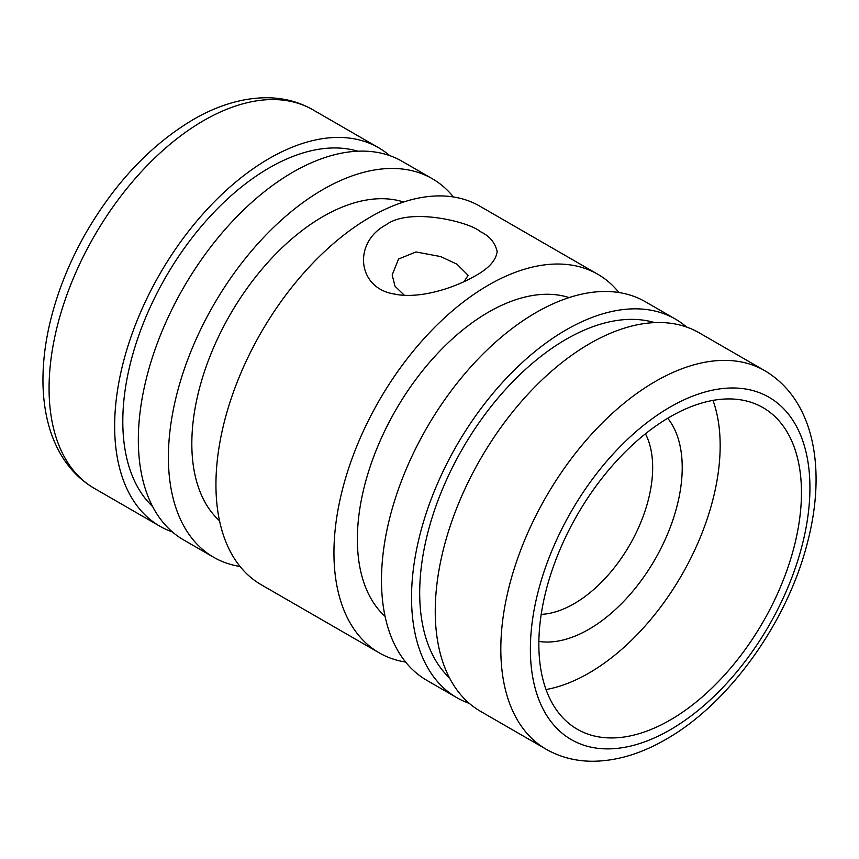 <?xml version="1.0" encoding="UTF-8"?>
<svg xmlns="http://www.w3.org/2000/svg" width="859" height="859" viewBox="0 0 859 859"><rect width="100%" height="100%" fill="white"/><g stroke="black" fill="none" stroke-linecap="round" stroke-linejoin="round"><path stroke-width="1.29" d="M435.245 611.275A218.573 126.198 -60 0 1 530.647 391.317A218.573 126.198 -60 0 1 699.086 332.755L764.66 370.616A218.573 126.198 -60 0 0 655.374 381.439A218.573 126.198 -60 0 0 500.818 649.136A218.573 126.198 -60 0 0 546.088 749.198L480.514 711.338A218.573 126.198 -60 0 1 435.245 611.275M712.981 400.391A185.684 107.203 -60 0 1 720.164 445.703A185.684 107.203 -60 0 1 546.034 689.552M801.458 492.637A185.684 107.203 -60 0 1 720.4 679.501A185.684 107.203 -60 0 1 577.312 729.248A185.684 107.203 -60 0 1 538.851 644.25A185.684 107.203 -60 0 1 619.908 457.375A185.684 107.203 -60 0 1 762.996 407.628A185.684 107.203 -60 0 1 801.458 492.637M172.412 531.968A218.573 126.198 -60 0 1 159.914 526.245A218.573 126.198 -60 0 1 114.644 426.182A218.573 126.198 -60 0 1 210.058 206.224A218.573 126.198 -60 0 1 378.486 147.662A218.573 126.198 -60 0 1 389.696 155.619M152.601 506.499A207.04 119.541 -60 0 1 122.805 421.479A207.04 119.541 -60 0 1 204.109 223.104A207.04 119.541 -60 0 1 357.731 151.195M240.058 566.468A218.573 126.198 -60 0 1 213.666 557.276A218.573 126.198 -60 0 1 168.396 457.224A218.573 126.198 -60 0 1 263.81 237.256A218.573 126.198 -60 0 1 432.238 178.693A218.573 126.198 -60 0 1 453.402 196.947M213.666 557.276L183.611 539.924A218.573 126.198 -60 0 1 138.342 439.872A218.573 126.198 -60 0 1 233.755 219.904A218.573 126.198 -60 0 1 402.184 161.342L432.238 178.693M219.517 520.769A185.447 107.064 -60 0 1 191.825 443.695A185.447 107.064 -60 0 1 265.399 265.173A185.447 107.064 -60 0 1 403.547 202.015M385.068 616.343A185.447 107.064 -60 0 1 357.365 539.269A185.447 107.064 -60 0 1 430.939 360.748A185.447 107.064 -60 0 1 569.098 297.59M469.304 703.381A218.573 126.198 -60 0 1 456.805 697.658A218.573 126.198 -60 0 1 411.536 597.596A218.573 126.198 -60 0 1 506.95 377.627A218.573 126.198 -60 0 1 675.389 319.076A218.573 126.198 -60 0 1 686.588 327.032M456.805 697.658L426.762 680.307A218.573 126.198 -60 0 1 381.493 580.244A218.573 126.198 -60 0 1 476.895 360.275A218.573 126.198 -60 0 1 645.334 301.724L675.389 319.076M449.493 677.912A207.04 119.541 -60 0 1 419.697 592.893A207.04 119.541 -60 0 1 501.012 394.517A207.04 119.541 -60 0 1 654.622 322.608M405.598 662.053A218.573 126.198 -60 0 1 379.216 652.851A218.573 126.198 -60 0 1 333.947 552.799A218.573 126.198 -60 0 1 429.35 332.83A218.573 126.198 -60 0 1 597.789 274.268A218.573 126.198 -60 0 1 618.942 292.532M379.216 652.851L261.211 584.732A218.573 126.198 -60 0 1 215.942 484.669A218.573 126.198 -60 0 1 311.355 264.701A218.573 126.198 -60 0 1 479.784 206.149L597.789 274.268M480.299 231.619C489.415 235.86 495.02 242.474 497.146 251.462C496.137 260.309 488.76 268.491 475.038 276.007C453.101 288.645 418.397 299.437 393.669 293.928C356.99 287.69 353.07 242.453 385.852 224.972C409.743 206.783 470.227 222.245 480.299 231.619M404.406 295.303L395.033 286.283L392.166 274.955L398.544 259.042L415.96 251.955L440.656 256.573L456.988 264.207L468.112 275.299L464.075 281.655M670.149 729.839A197.677 114.129 -60 0 1 530.379 649.136A197.677 114.129 -60 0 1 670.149 407.037A197.677 114.129 -60 0 1 809.93 487.74A197.677 114.129 -60 0 1 670.149 729.839M645.453 433.795A111.133 64.167 -60 0 1 652.668 467.607A111.133 64.167 -60 0 1 574.08 603.716A111.133 64.167 -60 0 1 541.191 614.368M667.711 418.258A132.039 76.236 -60 0 1 670.664 526.234A132.039 76.236 -60 0 1 588.855 629.314A132.039 76.236 -60 0 1 538.872 641.426M159.914 526.245L94.34 488.384A218.573 126.198 -60 0 1 49.07 388.322A218.573 126.198 -60 0 1 203.626 120.625A218.573 126.198 -60 0 1 312.912 109.802L378.486 147.662M764.66 370.616C814.182 399.789 826.541 468.756 807.696 541.696C787.918 621.358 729.42 703.5 665.822 739.406C641.201 753.687 616.945 760.967 593.086 761.257C575.938 761.299 560.272 757.284 546.088 749.198M94.34 488.384C80.177 480.095 68.827 468.477 60.28 453.52C54.836 443.953 50.692 433.419 47.825 421.898C44.625 409.024 43.004 395.269 42.95 380.623C42.907 360.855 45.559 340.25 50.928 318.818C58.391 289.258 70.18 260.417 86.276 232.284C115.482 182.226 151.109 144.666 193.178 119.594C217.799 105.313 242.055 98.033 265.914 97.743C283.062 97.701 298.728 101.716 312.912 109.802M396.987 294.551L393.69 293.853"/></g></svg>
